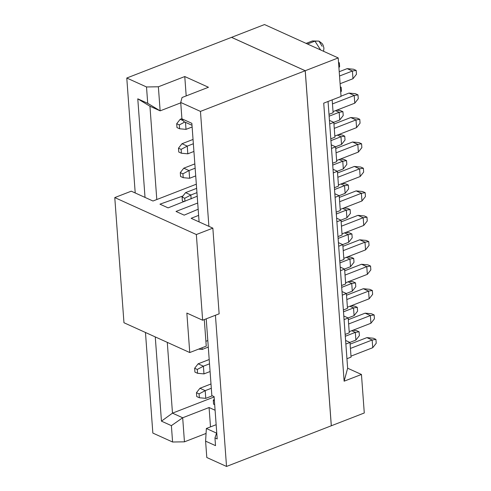 <?xml version="1.0" encoding="UTF-8"?>
<svg xmlns="http://www.w3.org/2000/svg" width="491" height="491" viewBox="0 0 491 491"><rect width="100%" height="100%" fill="white"/><g stroke="black" fill="none" stroke-linecap="round" stroke-linejoin="round"><path stroke-width="0.74" d="M336.709 161.649L332.585 163.245L336.709 161.649L335.623 146.821L331.499 148.423L333.291 172.875L337.415 171.273L338.508 186.101L337.415 171.273L333.033 169.285L337.415 171.273L333.291 172.875L334.383 187.703L338.508 186.101L334.383 187.703L335.089 197.327L339.213 195.725L340.3 210.553L339.213 195.725L334.825 193.742L339.213 195.725L335.089 197.327L336.175 212.155L340.3 210.553L336.175 212.155L336.887 221.779L341.012 220.183L342.098 235.005L341.012 220.183L336.623 218.194L341.012 220.183L336.887 221.779L337.974 236.607L342.098 235.005L337.974 236.607L338.68 246.237L342.804 244.635L343.896 259.457L342.804 244.635L338.416 242.646L342.804 244.635L338.68 246.237L339.772 261.059L343.896 259.457L339.772 261.059L340.478 270.688L344.602 269.086L345.689 283.915L344.602 269.086L340.214 267.098L344.602 269.086L340.478 270.688L341.564 285.51L345.689 283.915L341.564 285.51L342.27 295.14L346.394 293.538L347.487 308.366L346.394 293.538L342.006 291.55L346.394 293.538L342.27 295.14L343.362 309.968L347.487 308.366L343.362 309.968L344.068 319.592L348.193 317.99L349.279 332.818L348.193 317.99L343.804 316.008L348.193 317.99L344.068 319.592L345.155 334.42L349.279 332.818L345.155 334.42L345.867 344.044L349.985 342.448L351.065 357.117L349.985 342.448L345.603 340.459L349.985 342.448L345.867 344.044L346.941 358.718L351.065 357.117L346.941 358.718L347.64 368.213L361.456 374.467L364.279 412.98L331.321 425.771L364.279 412.98L361.456 374.467L347.64 368.213L331.499 148.423L335.623 146.821L331.235 144.833L335.623 146.821L336.709 161.649M330.793 138.793L331.499 148.423L330.793 138.793L334.917 137.192L333.825 122.369L334.917 137.192L330.793 138.793L329.7 123.971L330.793 138.793M329.436 120.381L333.825 122.369L329.7 123.971L333.825 122.369L329.436 120.381M332.174 99.876L333.119 112.74L332.174 99.876M328.049 101.477L328.995 114.342L333.119 112.74L328.995 114.342L329.7 123.971L328.049 101.477M338.207 57.926L341.036 96.439L323.716 103.159L344.13 381.194L347.64 368.213L344.13 381.194L361.456 374.467L344.13 381.194L323.716 103.159L341.036 96.439L338.207 57.926L264.526 24.55L338.207 57.926L305.249 70.722L338.207 57.926M312.368 40.962L314.934 41.121L320.605 49.953L314.934 41.121L307.489 44.012L314.934 41.121L312.436 40.937L306.12 43.392M312.436 40.937L318.99 41.115L314.934 41.121L318.99 41.115L322.096 46.264M264.526 24.55L231.568 37.347L305.249 70.722L331.321 425.771L305.249 70.722L231.568 37.347L264.526 24.55M330.928 140.641L340.963 136.75L337.323 135.099L340.963 136.75L330.928 140.647M335.531 146.778L341.527 144.452L340.963 136.75L344.737 136.16L342.104 134.964L338.532 134.632L342.104 134.964L344.737 136.16L340.963 136.75L341.527 144.452L345.02 140.009L341.527 144.452M358.369 152.081L336.63 160.52L358.369 152.081L357.804 144.379L336.065 152.818L357.804 144.379L352.538 141.997L335.746 148.521L352.538 141.997L357.804 144.379L358.369 152.081L361.861 147.638L358.369 152.081M337.544 172.967L354.336 166.449L359.596 168.83L363.371 168.241L363.653 172.089L363.371 168.241L359.596 168.83L360.167 176.533L363.653 172.089L360.167 176.533L338.422 184.972L360.167 176.533L359.596 168.83L337.857 177.269L359.596 168.83L354.336 166.449L337.544 172.973M361.959 200.985L340.22 209.424L361.959 200.985L361.394 193.282L339.655 201.721L361.394 193.282L356.128 190.901L339.336 197.425L356.128 190.901L361.394 193.282L361.959 200.985L365.451 196.541L361.959 200.985M363.757 225.437L342.012 233.876L363.757 225.437L363.193 217.74L341.448 226.179L363.193 217.74L357.927 215.353L341.135 221.877L357.927 215.353L363.193 217.74L363.757 225.437L367.25 220.999L363.757 225.437M365.55 249.894L343.81 258.334L365.55 249.894L364.985 242.192L343.246 250.631L364.985 242.192L359.725 239.804L342.927 246.329L359.725 239.804L364.985 242.192L365.55 249.894L369.042 245.451L365.55 249.894M367.348 274.346L345.609 282.785L367.348 274.346L366.783 266.644L345.038 275.083L366.783 266.644L361.517 264.262L344.725 270.786L361.517 264.262L366.783 266.644L367.348 274.346L370.84 269.903L367.348 274.346M369.14 298.798L347.401 307.237L369.14 298.798L368.575 291.095L346.836 299.535L368.575 291.095L363.315 288.714L346.523 295.238L363.315 288.714L368.575 291.095L369.14 298.798L372.632 294.355L369.14 298.798M348.315 319.684L365.108 313.166L370.374 315.547L374.148 314.958L374.43 318.806L374.148 314.958L370.374 315.547L370.938 323.25L374.43 318.806L370.938 323.25L349.199 331.689L370.938 323.25L370.374 315.547L348.635 323.986L370.374 315.547L365.108 313.166L348.315 319.69M350.991 356.141L372.737 347.702L372.166 340.005L350.427 348.444L372.166 340.005L366.906 337.618L350.114 344.142L366.906 337.618L372.166 340.005L372.737 347.702L350.991 356.141M349.893 342.405L355.895 340.073L355.324 332.376L345.29 336.267L355.324 332.376L351.685 330.725L355.324 332.376L355.895 340.073L359.387 335.635L359.099 331.781L355.324 332.376L359.099 331.781L356.472 330.59L352.894 330.253L356.472 330.59L359.099 331.781L359.387 335.635L355.895 340.073M343.497 311.81L353.532 307.918L349.893 306.274L353.532 307.918L343.497 311.816M348.101 317.953L354.097 315.621L353.532 307.918L357.307 307.329L354.674 306.139L351.102 305.801L354.674 306.139L357.307 307.329L353.532 307.918L354.097 315.621L357.589 311.177L354.097 315.621M341.699 287.358L351.734 283.467L348.094 281.816L351.734 283.467L341.699 287.364M346.302 293.495L352.299 291.169L351.734 283.467L355.509 282.877L352.882 281.681L349.304 281.349L352.882 281.681L355.509 282.877L351.734 283.467L352.299 291.169L355.791 286.726L352.299 291.169M339.907 262.906L349.942 259.015L346.302 257.364L349.942 259.015L339.907 262.912M344.51 269.043L350.506 266.717L349.942 259.015L353.716 258.426L351.083 257.229L347.511 256.897L351.083 257.229L353.716 258.426L349.942 259.015L350.506 266.717L353.999 262.274L350.506 266.717M338.109 238.454L348.144 234.563L344.504 232.912L348.144 234.563L338.109 238.454M342.712 244.592L348.708 242.266L348.144 234.563L351.918 233.968L349.285 232.777L345.713 232.446L349.285 232.777L351.918 233.968L348.144 234.563L348.708 242.266L352.2 237.822L348.708 242.266M336.317 214.002L346.351 210.111L342.706 208.46L346.351 210.111L336.317 214.002M340.914 220.14L346.916 217.808L346.351 210.111L350.126 209.516L347.493 208.325L343.921 207.988L347.493 208.325L350.126 209.516L346.351 210.111L346.916 217.808L350.408 213.37L346.916 217.808M334.518 189.544L344.553 185.653L340.914 184.008L344.553 185.653L334.518 189.551M339.121 195.688L345.118 193.356L344.553 185.653L348.328 185.064L345.695 183.873L342.123 183.536L345.695 183.873L348.328 185.064L344.553 185.653L345.118 193.356L348.61 188.912L345.118 193.356M332.72 165.093L342.755 161.201L339.115 159.55L342.755 161.201L332.72 165.099M337.323 171.23L343.326 168.904L342.755 161.201L346.529 160.612L343.903 159.415L340.324 159.084L343.903 159.415L346.529 160.612L342.755 161.201L343.326 168.904L346.812 164.46L343.326 168.904M329.13 116.189L339.164 112.298L335.525 110.647L339.164 112.298L329.13 116.189M333.733 122.327L339.729 120L339.164 112.298L342.939 111.703L340.312 110.512L336.734 110.18L340.312 110.512L342.939 111.703L339.164 112.298L339.729 120L343.221 115.557L339.729 120M339.22 71.717L347.155 68.636L339.22 71.717M352.98 78.72L340.103 83.722L352.98 78.72L352.415 71.017L339.533 76.007L352.415 71.017L347.155 68.636L353.557 69.237L347.155 68.636L352.415 71.017L352.98 78.72L356.472 74.276L352.98 78.72M354.778 103.171L333.039 111.61L354.778 103.171L354.214 95.475L332.468 103.914L354.214 95.475L348.948 93.087L341.018 96.168L348.948 93.087L354.214 95.475L354.778 103.171L358.27 98.734L354.778 103.171M356.57 127.629L334.831 136.068L356.57 127.629L356.006 119.927L334.267 128.366L356.006 119.927L350.746 117.539L333.954 124.063L350.746 117.539L356.006 119.927L356.57 127.629L360.063 123.186L356.57 127.629M345.02 140.009L344.737 136.16L345.02 140.009M361.861 147.638L361.579 143.789L357.804 144.379L361.579 143.789L358.946 142.593L352.538 141.997L358.946 142.593L361.579 143.789L361.861 147.638M363.371 168.241L360.744 167.05L354.336 166.449L360.744 167.05L363.371 168.241M365.451 196.541L365.169 192.693L361.394 193.282L365.169 192.693L362.536 191.502L356.128 190.901L362.536 191.502L365.169 192.693L365.451 196.541M367.25 220.999L366.967 217.145L363.193 217.74L366.967 217.145L364.334 215.954L357.927 215.353L364.334 215.954L366.967 217.145L367.25 220.999M369.042 245.451L368.759 241.597L364.985 242.192L368.759 241.597L366.126 240.406L359.725 239.804L366.126 240.406L368.759 241.597L369.042 245.451M370.84 269.903L370.558 266.054L366.783 266.644L370.558 266.054L367.925 264.858L361.517 264.262L367.925 264.858L370.558 266.054L370.84 269.903M372.632 294.355L372.35 290.506L368.575 291.095L372.35 290.506L369.723 289.316L363.315 288.714L369.723 289.316L372.35 290.506L372.632 294.355M374.148 314.958L371.515 313.767L365.108 313.166L371.515 313.767L374.148 314.958M372.737 347.702L376.229 343.264L375.94 339.41L372.166 340.005L375.94 339.41L373.313 338.219L366.906 337.618L373.313 338.219L375.94 339.41L376.229 343.264L372.737 347.702M357.589 311.177L357.307 307.329L357.589 311.177M355.791 286.726L355.509 282.877L355.791 286.726M353.999 262.274L353.716 258.426L353.999 262.274M352.2 237.822L351.918 233.968L352.2 237.822M350.408 213.37L350.126 209.516L350.408 213.37M348.61 188.912L348.328 185.064L348.61 188.912M346.812 164.46L346.529 160.612L346.812 164.46M343.221 115.557L342.939 111.703L343.221 115.557M340.367 87.373L341.147 87.251L340.337 86.882L341.147 87.251L340.367 87.373M341.429 91.105L340.711 92.013L341.429 91.105L341.147 87.251L341.429 91.105M339.631 66.647L338.913 67.562L339.631 66.647L339.349 62.799L338.575 62.922L339.349 62.799L338.538 62.431L339.349 62.799L339.631 66.647M356.472 74.276L356.19 70.428L352.415 71.017L356.19 70.428L353.557 69.237L356.19 70.428L356.472 74.276M358.27 98.734L357.988 94.88L354.214 95.475L357.988 94.88L355.355 93.689L348.948 93.087L355.355 93.689L357.988 94.88L358.27 98.734M360.063 123.186L359.78 119.331L356.006 119.927L359.78 119.331L357.147 118.141L350.746 117.539L357.147 118.141L359.78 119.331L360.063 123.186M231.531 37.359L305.212 70.735L331.284 425.783L226.529 466.45L206.797 457.508L226.529 466.45L331.284 425.783L305.212 70.735L231.531 37.359L126.776 78.02L231.531 37.359M172.587 442.01L152.848 433.074L145.465 332.481L152.848 433.074L172.587 442.01L171.384 425.648L161.453 421.149L155.266 336.918L161.453 421.149L171.384 425.648L172.587 442.01L184.45 441.832L172.587 442.01M206.06 433.443L184.45 441.832L206.06 433.443M135.215 192.969L126.776 78.02L146.514 86.962L158.372 86.784L184.769 76.541L208.454 87.269L182.057 97.513L180.719 102.459L200.457 111.402L305.212 70.735L200.457 111.402L208.896 226.351L200.457 111.402L180.719 102.459L181.922 118.828L191.858 123.327L199.094 221.907L191.858 123.327L181.922 118.828L180.719 102.459L182.057 97.513L208.454 87.269L184.769 76.541L158.372 86.784L160.14 110.856L180.749 102.852L160.14 110.856L158.372 86.784L146.514 86.962L126.776 78.02L135.215 192.969M215.426 315.259L226.529 466.45L215.426 315.259M145.023 197.413L137.781 98.826L147.717 103.331L146.514 86.962L147.717 103.331L160.14 110.856L147.717 103.331L137.781 98.826L145.023 197.413M214.96 437.941L215.524 445.644L205.594 441.145L206.797 457.508L205.594 441.145L206.361 428.496L216.15 424.697L206.361 428.496L205.594 441.145L215.524 445.644L214.96 437.941L216.562 433.117L206.361 428.496L216.562 433.117L214.96 437.941L217.2 438.954L214.96 437.941M206.214 318.837L211.848 395.58L214.088 396.593L217.2 438.954L214.088 396.593L211.848 395.58L206.214 318.837M215.089 410.243L209.074 407.524L210.498 426.894L209.074 407.524L182.683 417.767L184.45 441.832L182.683 417.767L171.384 425.648L182.683 417.767L172.482 413.146L161.453 421.149L172.482 413.146L167.284 342.362L172.482 413.146L182.683 417.767L209.074 407.524L215.089 410.243M186.193 95.911L184.769 76.541L186.193 95.911M183.824 121.584L181.922 118.828L183.824 121.584L191.999 125.285L183.824 121.584M205.772 398.348L205.201 390.646L199.082 393.899L199.364 397.753L205.772 398.348L199.364 397.753L196.731 396.556L196.449 392.708L199.941 388.264L196.449 392.708L199.082 393.899L205.201 390.646L199.941 388.264L210.995 383.974L199.941 388.264L205.201 390.646L211.314 388.277L205.201 390.646L205.772 398.348L212.333 395.801M203.974 373.897L203.409 366.194L197.284 369.447L197.566 373.295L203.974 373.897L197.566 373.295L194.933 372.104L194.651 368.256L198.143 363.813L194.651 368.256L197.284 369.447L203.409 366.194L198.143 363.813L209.203 359.522L198.143 363.813L203.409 366.194L209.516 363.819L203.409 366.194L203.974 373.897L210.087 371.527M196.633 188.348L185.573 192.638L190.839 195.025L196.946 192.65L190.839 195.025L191.128 198.935L190.839 195.025L185.573 192.638L196.633 188.348M181.909 118.613L180.191 119.282L183.168 120.633L180.191 119.282L181.909 118.613M187.814 153.818L187.249 146.115L181.124 149.368L181.406 153.223L187.814 153.818L181.406 153.223L178.773 152.026L178.491 148.178L181.983 143.734L178.491 148.178L181.124 149.368L187.249 146.115L181.983 143.734L193.043 139.444L181.983 143.734L187.249 146.115L193.356 143.746L187.249 146.115L187.814 153.818L193.92 151.449M189.606 178.276L189.041 170.573L182.916 173.82L183.204 177.674L189.606 178.276L183.204 177.674L180.571 176.478L180.289 172.629L183.781 168.186L180.289 172.629L182.916 173.82L189.041 170.573L183.781 168.186L194.835 163.896L183.781 168.186L189.041 170.573L195.154 168.198L189.041 170.573L189.606 178.276L195.719 175.901M156.795 199.536L149.945 106.234L137.781 98.826L149.945 106.234L160.14 110.856L149.945 106.234L156.795 199.536M214.113 396.986L172.482 413.146L214.113 396.986M202.175 349.445L198.591 349.107L202.175 349.445L202.053 347.763L202.175 349.445L208.288 347.069M214.272 399.091L213.29 400.337L214.401 400.84L213.29 400.337L214.272 399.091M214.684 404.688L213.573 404.185L213.29 400.337L213.573 404.185L214.684 404.688M184.033 201.691L182.364 200.936L182.081 197.081L184.714 198.272L190.839 195.025L184.714 198.272L184.941 201.341L184.714 198.272L182.081 197.081L185.573 192.638L182.081 197.081L182.364 200.936L184.033 201.691M186.015 129.366L179.608 128.765L186.015 129.366L185.5 122.339L186.015 129.366L192.128 126.997M179.608 128.765L176.981 127.574L176.699 123.726L179.325 124.917L184.788 122.02L179.325 124.917L179.608 128.765L179.325 124.917L176.699 123.726L180.191 119.282L176.699 123.726L176.981 127.574L179.608 128.765M196.731 396.556L199.364 397.753L199.082 393.899L196.449 392.708L196.731 396.556M194.933 372.104L197.566 373.295L197.284 369.447L194.651 368.256L194.933 372.104M178.773 152.026L181.406 153.223L181.124 149.368L178.491 148.178L178.773 152.026M180.571 176.478L183.204 177.674L182.916 173.82L180.289 172.629L180.571 176.478M196.326 184.193L152.983 201.015L131.269 191.183L114.771 197.585L196.351 234.538L212.849 228.137L191.134 218.305L198.616 215.396L191.134 218.305L212.849 228.137L196.351 234.538L114.771 197.585L131.269 191.183L152.983 201.015L196.326 184.193M198.161 209.221L184.162 215.144L176.005 211.449L197.707 203.022L176.005 211.449L184.162 215.144L198.161 209.221M197.21 196.24L168.112 207.871L159.956 204.176L182.94 195.995L159.956 204.176L168.112 207.871L197.21 196.24M207.81 340.551L205.895 341.294L207.81 340.551M206.251 346.137L189.753 352.544L123.965 322.74L114.771 197.585L123.965 322.74L189.753 352.544L186.85 313.068L202.642 320.224L196.351 234.538L202.642 320.224L219.139 313.817L212.849 228.137L219.139 313.817L202.642 320.224L186.85 313.068L189.753 352.544L206.251 346.137L204.299 319.58L206.251 346.137M323.587 51.303L323.925 48.075L323.084 45.08L322.102 43.533L318.99 41.115"/></g></svg>
